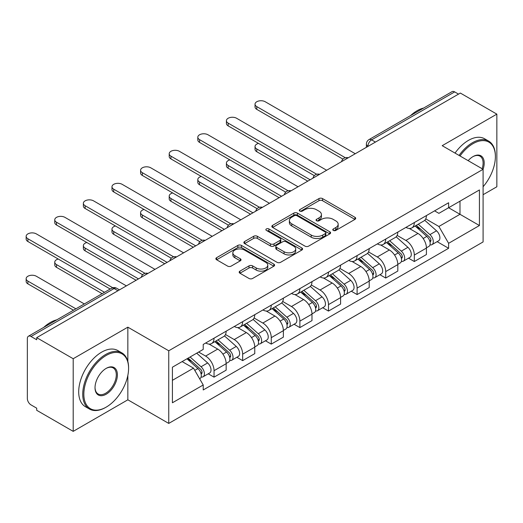 <?xml version="1.0" encoding="UTF-8"?>
<svg xmlns="http://www.w3.org/2000/svg" width="523" height="523" viewBox="0 0 523 523"><rect width="100%" height="100%" fill="white"/><g stroke="black" fill="none" stroke-linecap="round" stroke-linejoin="round"><path stroke-width="0.78" d="M333.308 230.421A1.785 1.026 0 0 0 335.831 230.421L354.954 219.379A2.543 1.471 0 0 0 355.699 218.339A2.543 1.471 0 0 0 354.954 217.3L322.554 198.596A2.543 1.471 0 0 0 318.952 198.596L299.823 209.638A1.785 1.026 0 0 0 299.306 210.364A1.785 1.026 0 0 0 299.823 211.089A1.785 1.026 0 0 0 302.346 211.089L304.824 209.664A8.146 4.7 0 0 1 316.343 209.664L319.043 211.22A8.146 4.7 0 0 1 321.429 214.548A8.146 4.7 0 0 1 319.043 217.875L316.565 219.3A1.785 1.026 0 0 0 316.042 220.026A1.785 1.026 0 0 0 316.565 220.758A1.785 1.026 0 0 0 319.089 220.758L321.56 219.327A8.146 4.7 0 0 1 333.086 219.327L335.786 220.889A8.146 4.7 0 0 1 338.172 224.21A8.146 4.7 0 0 1 335.786 227.538L333.308 228.969A1.785 1.026 0 0 0 332.785 229.695A1.785 1.026 0 0 0 333.308 230.421L333.308 228.969M239.926 271.136A2.543 1.471 0 0 0 239.181 272.176A2.543 1.471 0 0 0 239.926 273.215L249.013 278.465A2.543 1.471 0 0 0 252.616 278.465L273.856 266.2A2.543 1.471 0 0 0 274.601 265.161A2.543 1.471 0 0 0 273.856 264.122L241.456 245.418A2.543 1.471 0 0 0 237.854 245.418L216.614 257.682A2.543 1.471 0 0 0 215.868 258.722A2.543 1.471 0 0 0 216.614 259.754L227.59 266.096A2.543 1.471 0 0 0 231.192 266.096L240.286 260.846A2.543 1.471 0 0 0 241.031 259.807A2.543 1.471 0 0 0 240.286 258.767L234.84 255.629A6.812 3.929 0 0 1 232.846 252.844A6.812 3.929 0 0 1 237.05 249.216A6.812 3.929 0 0 1 244.47 250.066L265.802 262.383A6.812 3.929 0 0 1 267.796 265.161A6.812 3.929 0 0 1 263.592 268.796A6.812 3.929 0 0 1 256.172 267.939L252.616 265.887A2.543 1.471 0 0 0 249.013 265.887L239.926 271.136L239.926 273.215M168.746 350.783L127.847 327.169L73.194 358.726L36.702 337.655L460.351 93.061L496.85 114.132L442.197 145.682L483.095 169.295L168.746 350.783L168.746 423.421L483.095 241.933L483.095 169.295A15.821 9.133 -60 0 0 473.008 156.593L473.008 156.593A15.821 9.133 -60 0 0 468.157 160.672M305.001 246.143A2.543 1.471 0 0 0 308.603 246.143L329.843 233.879A2.543 1.471 0 0 0 330.588 232.84A2.543 1.471 0 0 0 329.843 231.8L297.443 213.09A2.543 1.471 0 0 0 293.841 213.09L272.601 225.354A2.543 1.471 0 0 0 271.849 226.394A2.543 1.471 0 0 0 272.601 227.433L305.001 246.143M267.096 230.806A1.785 1.026 0 0 1 268.907 231.061L268.907 228.943L301.849 247.961A2.543 1.471 0 0 1 302.595 249A2.543 1.471 0 0 1 301.849 250.04L280.609 262.304A2.543 1.471 0 0 1 277.007 262.304L244.607 243.594L244.607 241.515A2.543 1.471 0 0 0 243.862 242.554A2.543 1.471 0 0 0 244.607 243.594M244.607 241.515L253.694 236.272A2.543 1.471 0 0 1 257.296 236.272L270.437 243.855A2.543 1.471 0 0 0 274.039 243.855L280.067 240.377A2.543 1.471 0 0 0 280.812 239.338A2.543 1.471 0 0 0 280.067 238.298L266.39 230.395A1.785 1.026 0 0 1 265.867 229.669A1.785 1.026 0 0 1 266.965 228.721A1.785 1.026 0 0 1 268.907 228.943M73.194 358.726L73.194 431.364L36.702 410.294L36.702 408.175L31.014 404.894A5.184 2.994 -120 0 1 27.346 398.539L27.346 338.603A5.184 2.994 -120 0 1 28.419 336.23L111.504 288.265A5.184 2.994 60 0 1 114.092 288.519L31.014 336.492A5.184 2.994 -120 0 0 28.419 336.23M483.095 194.713L496.85 186.77L496.85 114.132M73.194 431.364L127.847 399.807L168.746 423.421M36.702 337.655L36.702 339.773L31.014 336.492M375.442 142.086L371.585 139.863A5.184 2.994 60 0 0 368.996 139.602L452.075 91.636A5.184 2.994 60 0 1 454.67 91.898L371.585 139.863A5.184 2.994 120 0 0 367.917 146.211L367.917 146.427M458.521 94.12L454.67 91.898M414.321 222.556A11.931 6.891 60 0 1 411.849 227.91L423.95 220.922A11.931 6.891 -120 0 0 426.422 215.568M397.14 235.402L405.881 240.449A11.931 6.891 60 0 1 414.321 255.061L426.422 248.079A11.931 6.891 -120 0 0 417.988 233.461L409.326 228.459M426.422 248.079L426.422 254.538L414.321 261.526L408.515 258.172M411.849 227.91A11.931 6.891 60 0 1 405.979 227.374M414.321 255.061L414.321 261.526M385.713 239.076A11.931 6.891 60 0 1 383.241 244.431L395.342 237.442A11.931 6.891 -120 0 0 397.813 232.088M379.907 274.693L385.713 278.04L397.813 271.051L397.813 264.592A11.931 6.891 -120 0 0 389.38 249.981L380.711 244.98M383.241 244.431A11.931 6.891 60 0 1 377.364 243.895M368.532 251.923L377.273 256.97A11.931 6.891 60 0 1 385.713 271.581L385.713 278.04M357.098 255.59A11.931 6.891 60 0 1 354.627 260.951L366.734 253.962A11.931 6.891 -120 0 0 369.205 248.602M351.299 291.206L357.098 294.56L369.205 287.572L369.205 281.113A11.931 6.891 -120 0 0 360.765 266.501L352.103 261.5M354.627 260.951A11.931 6.891 60 0 1 348.756 260.408M339.924 268.443L348.664 273.49A11.931 6.891 60 0 1 357.098 288.101L357.098 294.56M328.49 272.11A11.931 6.891 60 0 1 326.019 277.465L338.12 270.476A11.931 6.891 -120 0 0 340.591 265.122M322.684 307.727L328.49 311.074L340.591 304.092L340.591 297.633A11.931 6.891 -120 0 0 332.157 283.015L323.495 278.014M326.019 277.465A11.931 6.891 60 0 1 320.148 276.929M311.309 284.957L320.05 290.004A11.931 6.891 60 0 1 328.49 304.615L328.49 311.074M299.875 288.631A11.931 6.891 60 0 1 297.41 293.985L309.511 286.996A11.931 6.891 -120 0 0 311.983 281.642M294.076 324.247L299.882 327.594L311.983 320.606L311.983 314.146A11.931 6.891 -120 0 0 303.549 299.535L294.88 294.534M297.41 293.985A11.931 6.891 60 0 1 291.533 293.449M282.701 301.477L291.442 306.524A11.931 6.891 60 0 1 299.882 321.135L299.882 327.594M271.267 305.144A11.931 6.891 60 0 1 268.796 310.505L280.903 303.517A11.931 6.891 -120 0 0 283.374 298.156M265.462 340.761L271.267 344.114L283.374 337.126L283.374 330.667A11.931 6.891 -120 0 0 274.935 316.055L266.272 311.054M268.796 310.505A11.931 6.891 60 0 1 262.925 309.962M254.086 317.997L262.834 323.044A11.931 6.891 60 0 1 271.267 337.655L271.267 344.114M242.659 321.665A11.931 6.891 60 0 1 240.188 327.019L252.289 320.03A11.931 6.891 -120 0 0 254.76 314.676M236.854 357.281L242.659 360.628L254.76 353.64L254.76 347.18A11.931 6.891 -120 0 0 246.326 332.569L237.664 327.568M240.188 327.019A11.931 6.891 60 0 1 234.311 326.483M225.478 334.511L234.219 339.558A11.931 6.891 60 0 1 242.659 354.169L242.659 360.628M214.044 338.185A11.931 6.891 60 0 1 211.58 343.539L223.681 336.55A11.931 6.891 -120 0 0 226.152 331.196M208.246 373.801L214.051 377.148L226.152 370.16L226.152 363.701A11.931 6.891 -120 0 0 217.718 349.089L209.05 344.088M211.58 343.539A11.931 6.891 60 0 1 205.702 343.003M198.642 352.051L205.611 356.078A11.931 6.891 60 0 1 214.051 370.689L214.051 377.148M434.587 210.854L438.895 213.345L479.428 189.947L459.985 201.165L459.985 214.299L438.895 226.472L425.755 218.889M172.413 380.326L193.51 368.146L203.225 384.987L172.413 402.775L172.413 367.198L203.225 349.41L203.225 344.428L448.616 202.754L448.616 207.736L479.428 225.524L448.616 243.313L438.895 226.472M479.428 189.947L479.428 225.524M203.225 384.987L203.225 389.962L448.616 248.288L448.616 243.313M127.847 327.169L127.847 361.504M127.847 375.344L127.847 399.807M193.51 368.146L182.135 361.583M437.13 241.652L448.616 248.288M334.02 230.676L335.786 229.656A8.146 4.7 0 0 0 338.172 226.328L338.172 224.21M321.429 214.548L321.429 216.666A8.146 4.7 0 0 1 319.043 219.993L317.278 221.007M354.921 219.399L322.554 200.708A2.543 1.471 0 0 0 318.952 200.708L300.535 211.344M329.81 233.899L297.443 215.208A2.543 1.471 0 0 0 293.841 215.208L272.633 227.453M325.345 233.565A1.785 1.026 0 0 0 325.868 232.84A1.785 1.026 0 0 0 325.345 232.114L296.901 215.692A1.785 1.026 0 0 0 294.377 215.692L291.769 217.195A8.146 4.7 0 0 0 289.382 220.523A8.146 4.7 0 0 0 291.769 223.851L311.211 235.075A8.146 4.7 0 0 0 322.73 235.075L325.345 233.565L325.345 235.683A1.785 1.026 0 0 0 325.868 234.958L325.868 232.84M289.382 220.523L289.382 222.641A8.146 4.7 0 0 0 291.769 225.969L291.769 223.851M325.345 235.683L322.73 237.194A8.146 4.7 0 0 1 311.211 237.194L291.769 225.969M244.64 243.613L253.694 238.383L253.694 236.272M280.812 239.338L280.812 241.449A2.543 1.471 0 0 1 280.067 242.489L274.039 245.973A2.543 1.471 0 0 1 270.437 245.973L257.296 238.383A2.543 1.471 0 0 0 253.694 238.383M268.907 231.061L301.817 250.059M284.074 251.726A6.812 3.929 0 0 0 291.494 252.583A6.812 3.929 0 0 0 295.698 248.948A6.812 3.929 0 0 0 293.704 246.17L286.192 241.829A2.543 1.471 0 0 0 282.59 241.829L276.556 245.313A2.543 1.471 0 0 0 275.811 246.353A2.543 1.471 0 0 0 276.556 247.392L284.074 251.726L284.074 253.845A6.812 3.929 0 0 0 291.494 254.701A6.812 3.929 0 0 0 295.698 251.066L295.698 248.948M275.811 246.353L275.811 248.471A2.543 1.471 0 0 0 276.556 249.51L276.556 247.392M284.074 253.845L276.556 249.51M267.796 265.161L267.796 267.279A6.812 3.929 0 0 1 263.592 270.914A6.812 3.929 0 0 1 256.172 270.058L252.616 268.005A2.543 1.471 0 0 0 249.013 268.005L239.959 273.235M232.846 252.844L232.846 254.963A6.812 3.929 0 0 0 234.84 257.741L234.84 255.629M240.253 260.866L234.84 257.741M273.823 266.22L241.456 247.536A2.543 1.471 0 0 0 237.854 247.536L216.646 259.774M415.144 226.008L426.807 236.409A6.485 3.746 60 0 1 428.84 246.438L426.422 247.837M415.458 226.282L420.943 229.453M258.512 143.4A5.962 3.445 -0 0 0 255.034 146.532A5.962 3.445 -0 0 0 256.78 148.97L310.146 179.781M416.321 225.328L429.298 236.906A3.112 1.798 60 0 1 430.272 241.718A3.112 1.798 60 0 1 429.991 241.829M418.263 224.21L429.926 234.611A6.485 3.746 60 0 1 431.959 244.64A6.485 3.746 60 0 1 430.004 244.849M424.768 220.307L436.528 230.8A6.485 3.746 60 0 1 438.562 240.828L431.959 244.64M307.766 181.154L256.78 151.722A5.962 3.445 180 0 1 255.034 149.284L255.034 146.532M342.938 159.11L256.78 109.366A5.962 3.445 180 0 1 255.034 106.927L255.034 104.175A5.962 3.445 -0 0 0 256.78 106.614L345.304 157.724M355.267 153.729L265.213 101.743A5.962 3.445 -0 0 0 258.715 100.998A5.962 3.445 -0 0 0 255.034 104.175M386.536 242.528L398.193 252.929A6.485 3.746 60 0 1 400.232 262.958L397.813 264.35M386.843 242.803L392.335 245.967M229.898 159.92A5.962 3.445 -0 0 0 226.42 163.052A5.962 3.445 -0 0 0 228.172 165.484L281.537 196.295M387.713 241.848L400.683 253.426A3.112 1.798 60 0 1 401.664 258.238A3.112 1.798 60 0 1 401.376 258.349M389.655 240.724L401.311 251.132A6.485 3.746 60 0 1 403.351 261.154A6.485 3.746 60 0 1 401.389 261.363M396.153 236.821L407.914 247.32A6.485 3.746 60 0 1 409.954 257.342L403.351 261.154M279.151 197.674L228.172 168.236A5.962 3.445 180 0 1 226.42 165.804L226.42 163.052M357.928 259.042L369.584 269.45A6.485 3.746 60 0 1 371.618 279.472L369.199 280.871M358.235 259.323L363.72 262.487M201.29 176.441A5.962 3.445 -0 0 0 197.812 179.566A5.962 3.445 -0 0 0 199.557 182.004L252.929 212.815M359.105 258.369L372.075 269.94A3.112 1.798 60 0 1 373.049 274.752A3.112 1.798 60 0 1 372.768 274.869M361.047 257.244L372.703 267.645A6.485 3.746 60 0 1 374.736 277.674A6.485 3.746 60 0 1 372.781 277.883M367.545 253.341L379.306 263.834A6.485 3.746 60 0 1 381.339 273.862L374.736 277.674M250.543 214.195L199.557 184.756A5.962 3.445 180 0 1 197.812 182.318L197.812 179.566M314.323 175.623L228.172 125.886A5.962 3.445 180 0 1 226.42 123.448L226.42 120.695A5.962 3.445 -0 0 0 228.172 123.134L316.69 174.237M326.653 170.25L236.605 118.263A5.962 3.445 -0 0 0 230.107 117.512A5.962 3.445 -0 0 0 226.42 120.695M285.715 192.144L199.557 142.4A5.962 3.445 180 0 1 197.812 139.968L197.812 137.216A5.962 3.445 -0 0 0 199.557 139.648L288.081 190.758M298.045 186.77L207.997 134.777A5.962 3.445 -0 0 0 201.492 134.032A5.962 3.445 -0 0 0 197.812 137.216M483.095 186.744A31.642 18.266 120 0 0 495.386 156.593A31.642 18.266 120 0 0 473.008 143.675A31.642 18.266 120 0 0 460.018 155.972M459.076 155.429A32.419 18.717 -60 0 1 472.459 142.72A32.419 18.717 -60 0 1 488.665 141.112A32.419 18.717 -60 0 1 495.386 155.959L495.386 156.593M482.128 168.733A15.043 8.688 120 0 0 479.977 156.161A15.043 8.688 120 0 0 472.727 156.756M410.516 115.629A32.419 18.717 -60 0 1 417.073 110.745A32.419 18.717 -60 0 1 423.623 108.065M455.036 153.095A32.419 18.717 -60 0 1 468.425 140.393A32.419 18.717 -60 0 1 484.631 138.785L488.665 141.112M106.208 355.444A31.642 18.266 120 0 0 83.837 394.198A31.642 18.266 120 0 0 106.208 407.116L105.659 407.43A32.419 18.717 -60 0 1 89.446 409.038A32.419 18.717 -60 0 1 84.478 383.058A32.419 18.717 -60 0 1 105.659 354.489A32.419 18.717 -60 0 1 121.872 352.881A32.419 18.717 -60 0 1 128.586 367.728L128.586 368.362A31.642 18.266 120 0 0 106.208 355.444M106.208 368.362L106.208 368.362A15.821 9.133 -60 0 1 117.394 374.821A15.821 9.133 -60 0 1 106.208 394.198A15.821 9.133 -60 0 1 95.023 387.739A15.821 9.133 -60 0 1 106.208 368.362L106.208 368.362M95.023 387.412A15.043 8.688 120 0 0 98.134 393.989A15.043 8.688 120 0 0 105.659 393.244A15.043 8.688 120 0 0 115.485 379.986A15.043 8.688 120 0 0 113.177 367.93A15.043 8.688 120 0 0 105.927 368.525M43.716 327.398A32.419 18.717 -60 0 1 50.273 322.514A32.419 18.717 -60 0 1 56.824 319.834M89.446 409.038L85.412 406.711A32.419 18.717 -60 0 1 80.444 380.731A32.419 18.717 -60 0 1 101.625 352.162A32.419 18.717 -60 0 1 117.832 350.554L121.872 352.881M105.659 407.43L106.208 407.116A31.642 18.266 120 0 0 128.586 368.362M329.313 275.562L340.976 285.963A6.485 3.746 60 0 1 343.01 295.992L340.591 297.391M329.627 275.837L335.112 279.007M172.682 192.954A5.962 3.445 -0 0 0 169.204 196.086A5.962 3.445 -0 0 0 170.949 198.524L224.315 229.336M330.49 274.882L343.467 286.46A3.112 1.798 60 0 1 344.441 291.272A3.112 1.798 60 0 1 344.16 291.383M332.432 273.764L344.095 284.166A6.485 3.746 60 0 1 346.128 294.194A6.485 3.746 60 0 1 344.167 294.403M338.937 269.861L350.698 280.354A6.485 3.746 60 0 1 352.731 290.383L346.128 294.194M221.935 230.708L170.949 201.277A5.962 3.445 180 0 1 169.204 198.838L169.204 196.086M300.705 292.082L312.362 302.484A6.485 3.746 60 0 1 314.401 312.512L311.983 313.905M301.013 292.357L306.504 295.521M144.067 209.475A5.962 3.445 -0 0 0 140.589 212.606A5.962 3.445 -0 0 0 142.341 215.038L195.707 245.849M301.882 291.403L314.853 302.974A3.112 1.798 60 0 1 315.833 307.792A3.112 1.798 60 0 1 315.546 307.903M303.824 290.278L315.48 300.686A6.485 3.746 60 0 1 317.52 310.708A6.485 3.746 60 0 1 315.559 310.917M310.322 286.375L322.083 296.874A6.485 3.746 60 0 1 324.123 306.896L317.52 310.708M193.32 247.229L142.341 217.79A5.962 3.445 180 0 1 140.589 215.358L140.589 212.606M272.097 308.596L283.754 319.004A6.485 3.746 60 0 1 285.787 329.026L283.368 330.425M272.405 308.871L277.89 312.041M115.459 225.988A5.962 3.445 -0 0 0 111.981 229.12A5.962 3.445 -0 0 0 113.726 231.558L167.099 262.369M273.274 307.916L286.244 319.494A3.112 1.798 60 0 1 287.219 324.306A3.112 1.798 60 0 1 286.937 324.423M275.216 306.798L286.872 317.2A6.485 3.746 60 0 1 288.905 327.228A6.485 3.746 60 0 1 286.95 327.437M281.714 302.895L293.475 313.388A6.485 3.746 60 0 1 295.508 323.417L288.905 327.228M164.712 263.749L113.726 234.311A5.962 3.445 180 0 1 111.981 231.872L111.981 229.12M257.107 208.664L170.949 158.92A5.962 3.445 180 0 1 169.204 156.482L169.204 153.729A5.962 3.445 -0 0 0 170.949 156.168L259.473 207.278M269.437 203.284L179.382 151.297A5.962 3.445 -0 0 0 172.884 150.552A5.962 3.445 -0 0 0 169.204 153.729M228.492 225.178L142.341 175.44A5.962 3.445 180 0 1 140.589 173.002L140.589 170.25A5.962 3.445 -0 0 0 142.341 172.688L230.859 223.792M240.822 219.804L150.774 167.811A5.962 3.445 -0 0 0 144.276 167.066A5.962 3.445 -0 0 0 140.589 170.25M199.884 241.698L113.726 191.954A5.962 3.445 180 0 1 111.981 189.522L111.981 186.77A5.962 3.445 -0 0 0 113.726 189.202L202.251 240.312M212.214 236.324L122.166 184.331A5.962 3.445 -0 0 0 115.661 183.586A5.962 3.445 -0 0 0 111.981 186.77M243.483 325.116L255.146 335.518A6.485 3.746 60 0 1 257.179 345.546L254.76 346.945M243.796 325.391L249.281 328.562M86.851 242.509A5.962 3.445 -0 0 0 83.373 245.64A5.962 3.445 -0 0 0 85.118 248.079L138.484 278.89M244.659 324.437L257.636 336.014A3.112 1.798 60 0 1 258.61 340.826A3.112 1.798 60 0 1 258.329 340.937M246.601 323.319L258.264 333.72A6.485 3.746 60 0 1 260.297 343.748A6.485 3.746 60 0 1 258.336 343.951M253.106 319.416L264.867 329.908A6.485 3.746 60 0 1 266.9 339.937L260.297 343.748M136.104 280.263L85.118 250.831A5.962 3.445 180 0 1 83.373 248.392L83.373 245.64M171.276 258.218L85.118 208.474A5.962 3.445 180 0 1 83.373 206.036L83.373 203.284A5.962 3.445 -0 0 0 85.118 205.722L173.643 256.832M183.606 252.838L93.552 200.852A5.962 3.445 -0 0 0 87.053 200.106A5.962 3.445 -0 0 0 83.373 203.284M214.875 341.637L226.531 352.038A6.485 3.746 60 0 1 228.571 362.066L226.152 363.459M215.182 341.911L220.673 345.075M58.236 259.029A5.962 3.445 -0 0 0 54.758 262.16A5.962 3.445 -0 0 0 56.51 264.592L104.508 292.305M216.051 340.957L229.022 352.528A3.112 1.798 60 0 1 230.002 357.346A3.112 1.798 60 0 1 229.715 357.457M217.993 339.832L229.649 350.24A6.485 3.746 60 0 1 231.689 360.262A6.485 3.746 60 0 1 229.728 360.471M224.491 335.929L236.252 346.429A6.485 3.746 60 0 1 238.292 356.451L231.689 360.262M102.122 293.684L56.51 267.345A5.962 3.445 180 0 1 54.758 264.913L54.758 262.16M142.661 274.732L56.51 224.995A5.962 3.445 180 0 1 54.758 222.556L54.758 219.804A5.962 3.445 -0 0 0 56.51 222.236L145.028 273.346M154.991 269.358L64.944 217.365A5.962 3.445 -0 0 0 58.445 216.62A5.962 3.445 -0 0 0 54.758 219.804M186.979 358.791L197.923 368.558A6.485 3.746 60 0 1 199.956 378.58L199.636 378.77M187.09 358.726L192.059 361.596M84.334 303.955L36.335 276.242A5.962 3.445 -0 0 0 29.831 275.497A5.962 3.445 -0 0 0 26.15 278.674A5.962 3.445 -0 0 0 27.896 281.113L75.894 308.825M188.156 358.111L200.414 369.048A3.112 1.798 60 0 1 201.388 373.86A3.112 1.798 60 0 1 201.107 373.978M190.097 356.987L201.041 366.754A6.485 3.746 60 0 1 203.074 376.782A6.485 3.746 60 0 1 201.12 376.991M196.7 353.175L207.644 362.942A6.485 3.746 60 0 1 209.677 372.971L203.074 376.782M73.508 310.198L27.896 283.865A5.962 3.445 180 0 1 26.15 281.426L26.15 278.674M110.19 289.023L27.896 241.508A5.962 3.445 180 0 1 26.15 239.076L26.15 236.324A5.962 3.445 -0 0 0 27.896 238.756L112.752 287.748M126.383 285.878L36.335 233.886A5.962 3.445 -0 0 0 29.831 233.14A5.962 3.445 -0 0 0 26.15 236.324M368.1 146.322L367.917 146.211A5.184 2.994 0 0 1 366.401 144.093L366.401 147.303M242.659 354.169L254.76 347.18M271.267 337.655L283.374 330.667M299.882 321.135L311.983 314.146M328.49 304.615L340.591 297.633M357.098 288.101L369.205 281.113M385.713 271.581L397.813 264.592M214.051 370.689L226.152 363.701M205.611 356.078L217.718 349.089M234.219 339.558L246.326 332.569M262.834 323.044L274.935 316.055M291.442 306.524L303.549 299.535M320.05 290.004L332.157 283.015M348.664 273.49L360.765 266.501M377.273 256.97L389.38 249.981M405.881 240.449L417.988 233.461M347.788 158.044A5.184 2.994 120 0 0 345.5 159.371M319.18 174.564A5.184 2.994 120 0 0 316.892 175.885M290.572 191.085A5.184 2.994 120 0 0 288.278 192.405M261.958 207.598A5.184 2.994 120 0 0 259.67 208.925M233.35 224.119A5.184 2.994 120 0 0 231.061 225.439M204.741 240.639A5.184 2.994 120 0 0 202.447 241.959M176.127 257.153A5.184 2.994 120 0 0 173.839 258.48M147.519 273.673A5.184 2.994 120 0 0 145.231 274.993M117.95 290.749L114.092 288.519A5.184 2.994 120 0 1 116.688 288.265A5.184 5.184 0 0 0 111.504 288.265M335.786 229.656L335.786 227.538M316.565 220.758L316.565 219.3M319.043 219.993L319.043 217.875M299.823 211.089L299.823 209.638M318.952 200.708L318.952 198.596M322.554 200.708L322.554 198.596M354.954 219.379L354.954 217.3M272.601 227.433L272.601 225.354M293.841 215.208L293.841 213.09M297.443 215.208L297.443 213.09M329.843 233.879L329.843 231.8M311.211 237.194L311.211 235.075M322.73 237.194L322.73 235.075M257.296 238.383L257.296 236.272M270.437 245.973L270.437 243.855M274.039 245.973L274.039 243.855M280.067 242.489L280.067 240.377M301.849 250.04L301.849 247.961M249.013 268.005L249.013 265.887M252.616 268.005L252.616 265.887M256.172 270.058L256.172 267.939M240.286 260.846L240.286 258.767M216.614 259.754L216.614 257.682M237.854 247.536L237.854 245.418M241.456 247.536L241.456 245.418M273.856 266.2L273.856 264.122M426.807 236.409L423.172 238.508M430.919 240.292L429.749 240.966M436.528 230.8L429.926 234.611M256.78 151.722L256.78 148.97M256.78 106.614L256.78 109.366M398.193 252.929L394.558 255.028M402.305 256.813L401.141 257.486M407.914 247.32L401.311 251.132M228.172 168.236L228.172 165.484M369.584 269.45L365.95 271.548M373.697 273.326L372.526 274.006M379.306 263.834L372.703 267.645M199.557 184.756L199.557 182.004M228.172 123.134L228.172 125.886M199.557 139.648L199.557 142.4M340.976 285.963L337.342 288.062M345.088 289.847L343.918 290.52M350.698 280.354L344.095 284.166M170.949 201.277L170.949 198.524M312.362 302.484L308.727 304.582M316.474 306.367L315.31 307.04M322.083 296.874L315.48 300.686M142.341 217.79L142.341 215.038M283.754 319.004L280.119 321.102M287.866 322.881L286.696 323.56M293.475 313.388L286.872 317.2M113.726 234.311L113.726 231.558M170.949 156.168L170.949 158.92M142.341 172.688L142.341 175.44M113.726 189.202L113.726 191.954M255.146 335.518L251.511 337.616M259.258 339.401L258.087 340.074M264.867 329.908L258.264 333.72M85.118 250.831L85.118 248.079M85.118 205.722L85.118 208.474M226.531 352.038L222.896 354.136M230.643 355.921L229.479 356.594M236.252 346.429L229.649 350.24M56.51 267.345L56.51 264.592M56.51 222.236L56.51 224.995M197.923 368.558L194.785 370.369M202.035 372.435L200.865 373.115M207.644 362.942L201.041 366.754M27.896 283.865L27.896 281.113M27.896 238.756L27.896 241.508M348.233 157.796A5.184 5.184 0 0 0 341.578 161.633M319.618 174.309A5.184 5.184 0 0 0 312.963 178.153M291.01 190.83A5.184 5.184 0 0 0 284.355 194.674M262.402 207.343A5.184 5.184 0 0 0 255.747 211.187M233.788 223.864A5.184 5.184 0 0 0 227.132 227.708M205.179 240.384A5.184 5.184 0 0 0 198.524 244.228M176.571 256.898A5.184 5.184 0 0 0 169.916 260.742M147.957 273.418A5.184 5.184 0 0 0 141.302 277.262M119.466 289.866L116.688 288.265M368.996 139.602A5.184 5.184 0 0 0 366.401 144.093"/></g></svg>
